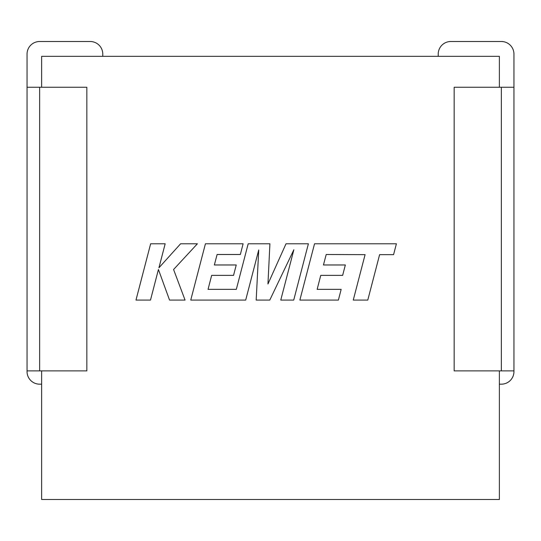 <?xml version="1.0" encoding="UTF-8"?>
<svg xmlns="http://www.w3.org/2000/svg" width="541" height="541" viewBox="0 0 541 541"><rect width="100%" height="100%" fill="white"/><g stroke="black" fill="none" stroke-linecap="round" stroke-linejoin="round"><path stroke-width="0.81" d="M41.63 370.883L41.63 499.499L499.37 499.499L499.37 370.883M39.649 370.883L86.844 370.883L86.844 87.257L27.05 87.257L27.05 370.883L39.649 370.883L39.649 87.257M499.37 384.178L501.351 384.178A12.599 12.599 0 0 0 513.95 371.586L513.95 87.257L513.95 370.883L454.156 370.883L454.156 87.257L513.95 87.257L513.95 54.1A12.599 12.599 0 0 0 501.351 41.501L450.822 41.501A12.599 12.599 0 0 0 438.224 54.1L438.224 56.332M499.37 87.257L499.37 56.332L41.63 56.332L41.63 87.257M27.05 370.883L27.05 371.586A12.599 12.599 0 0 0 39.649 384.178L41.63 384.178M27.05 87.257L27.05 54.1A12.599 12.599 0 0 1 39.649 41.501L90.178 41.501A12.599 12.599 0 0 1 102.776 54.1L102.776 56.332M326.209 254.5L365.087 254.649L353.259 300.072L367.785 300.072L379.613 254.649L393.577 254.649L396.411 243.781L314.537 243.781L299.863 300.072L338.395 300.072L341.155 289.361L317.141 289.361L320.759 275.369L342.649 275.369L345.341 264.968L323.45 264.968L326.209 254.5M308.39 243.781L286.02 243.781L267.951 283.998L269.912 243.781L248.191 243.781L236.322 289.361L208.048 289.361L211.659 275.369L233.55 275.369L236.241 264.968L214.351 264.968L217.11 254.493L240.346 254.493L243.105 243.781L205.424 243.781L190.75 300.072L245.695 300.072L258.733 249.956L256.184 300.072L269.783 300.072L293.871 249.719L280.765 300.072L293.729 300.072L308.39 243.781M150.641 243.781L135.987 300.072L150.493 300.072L158.425 269.506L169.543 300.072L185.063 300.072L173.58 269.506L197.391 243.781L180.606 243.781L158.932 267.788L165.167 243.781L150.641 243.781M501.351 370.883L501.351 87.257"/></g></svg>
